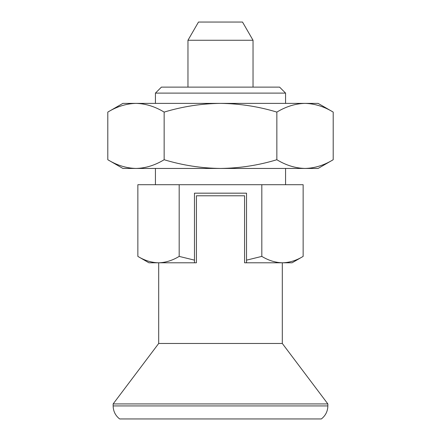 <?xml version="1.0" encoding="UTF-8"?>
<svg xmlns="http://www.w3.org/2000/svg" width="441" height="441" viewBox="0 0 441 441"><rect width="100%" height="100%" fill="white"/><g stroke="black" fill="none" stroke-linecap="round" stroke-linejoin="round"><path stroke-width="0.66" d="M276.849 112.097C286.049 106.518 295.437 103.607 305.023 103.381L122.901 103.381L107.802 112.097C117.003 106.518 126.391 103.607 135.977 103.381C145.585 103.618 154.973 106.524 164.151 112.097C182.635 106.507 201.416 103.596 220.5 103.381C239.832 103.635 258.613 106.546 276.849 112.097L276.849 159.73C286.027 165.309 295.415 168.214 305.023 168.445L318.099 168.445L333.198 159.73C323.997 165.314 314.609 168.219 305.023 168.445L220.5 168.445C239.832 168.192 258.613 165.287 276.849 159.73M333.198 112.097L318.099 103.381L305.023 103.381C314.631 103.618 324.019 106.524 333.198 112.097L333.198 159.73M107.802 112.097L107.802 159.73C116.981 165.309 126.369 168.214 135.977 168.445L220.5 168.445C201.416 168.23 182.635 165.325 164.151 159.73C154.951 165.314 145.563 168.219 135.977 168.445L122.901 168.445L107.802 159.73M179.178 256.397C172.431 260.493 165.546 262.627 158.517 262.792L194.475 262.792L194.475 260.146L179.178 256.397L179.178 184.713L303.143 184.713L303.143 256.397C296.396 260.493 289.511 262.627 282.483 262.792L292.074 262.792L303.143 256.397M246.525 262.792L282.483 262.792C275.438 262.621 268.552 260.488 261.822 256.397L246.525 260.146L246.525 262.792L244.573 262.792L244.573 195.776L196.427 195.776L196.427 262.792L194.475 262.792M137.857 256.397L148.926 262.792L158.517 262.792C151.472 262.621 144.587 260.488 137.857 256.397L137.857 184.713L179.178 184.713M194.475 260.146L194.475 193.175L246.525 193.175L246.525 260.146M155.436 168.445L155.436 184.713M285.564 93.101L279.577 87.114L161.423 87.114L155.436 93.101L285.564 93.101L285.564 103.381M253.035 40.269L187.965 40.269L198.483 22.05L242.517 22.05L253.035 40.269L253.035 87.114M187.965 40.269L187.965 87.114M158.688 262.792L158.688 343.473L282.312 343.473L327.856 403.917L327.856 405.935L113.144 405.935L113.144 403.917L327.856 403.917M158.688 343.473L113.144 403.917M113.144 405.935C113.265 411.299 115.437 415.631 119.649 418.95L321.351 418.95C325.563 415.631 327.729 411.299 327.856 405.935M261.822 184.713L261.822 256.397M164.151 112.097L164.151 159.73M155.436 93.101L155.436 103.381M285.564 168.445L285.564 184.713M282.312 262.792L282.312 343.473"/></g></svg>
